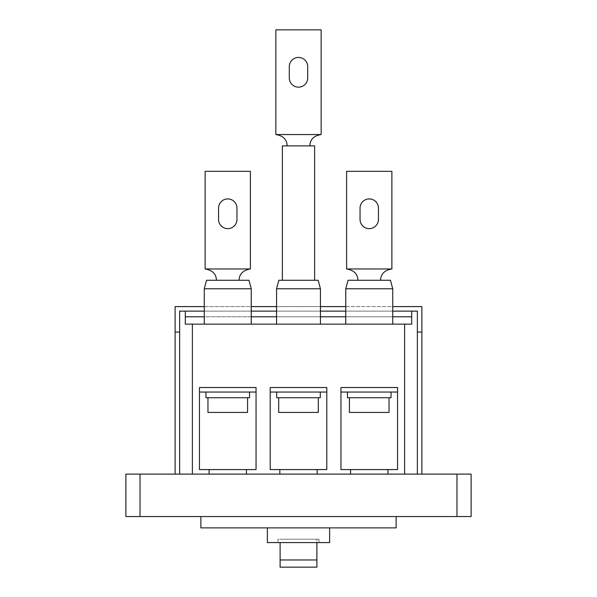 <?xml version="1.0" encoding="UTF-8"?>
<svg xmlns="http://www.w3.org/2000/svg" width="597" height="597" viewBox="0 0 597 597"><rect width="100%" height="100%" fill="white"/><g stroke="black" fill="none" stroke-linecap="round" stroke-linejoin="round"><path stroke-width="0.45" stroke-dasharray="2.98 2.24" d="M417.348 311.119L417.348 474.115L421.878 474.115L421.878 306.597L175.122 306.597L175.122 474.115L179.652 474.115L179.652 311.119L417.348 311.119M204.271 311.119L251.247 311.119L204.271 311.119M276.568 311.119L320.432 311.119L276.568 311.119M345.753 311.119L392.729 311.119L345.753 311.119M204.271 306.597L251.247 306.597M276.568 306.597L320.432 306.597M345.753 306.597L392.729 306.597M175.122 332.059L179.652 332.059M417.348 332.059L421.878 332.059M417.348 474.115L421.878 474.115M175.122 474.115L179.652 474.115M185.309 311.119L185.309 316.783L411.691 316.783L411.691 311.119L185.309 311.119M204.271 288.769L251.247 288.769L204.271 288.769L251.247 288.769L248.971 280.277L206.547 280.277L248.971 280.277L206.547 280.277L204.271 288.769L204.271 324.141L251.247 324.141L251.247 316.783L392.729 316.783L345.753 316.783L345.753 324.141L392.729 324.141L345.753 324.141L345.753 316.783L320.432 316.783L320.432 324.141L276.568 324.141L320.432 324.141L276.568 324.141L276.568 316.783L276.568 324.141L276.568 316.783L251.247 316.783L251.247 324.141L192.383 324.141L192.383 474.115L209.084 474.115L192.383 474.115M227.755 198.928A9.194 9.194 0 0 1 236.957 208.122L236.957 219.442A9.194 9.194 0 0 1 227.755 228.636A9.194 9.194 0 0 1 218.562 219.442L218.562 208.122A9.194 9.194 0 0 1 227.755 198.928A9.194 9.194 0 0 1 236.957 208.122L236.957 219.442A9.194 9.194 0 0 1 227.755 228.636A9.194 9.194 0 0 1 218.562 219.442L218.562 208.122A9.194 9.194 0 0 1 227.755 198.928M205.122 268.963L205.122 171.332L250.397 171.332L250.397 268.963C243.061 270.202 239.293 273.978 239.076 280.277L216.435 280.277C216.241 274.001 212.472 270.225 205.122 268.963L250.397 268.963C243.061 270.202 239.293 273.978 239.076 280.277L216.435 280.277C216.241 274.001 212.472 270.225 205.122 268.963L205.122 171.332L250.397 171.332L250.397 268.963C243.061 270.202 239.293 273.978 239.076 280.277L216.435 280.277C216.241 274.001 212.472 270.225 205.122 268.963L205.122 171.332L250.397 171.332L250.397 268.963L205.122 268.963L250.397 268.963M369.245 198.928A9.194 9.194 0 0 1 378.438 208.122L378.438 219.442A9.194 9.194 0 0 1 369.245 228.636A9.194 9.194 0 0 1 360.043 219.442L360.043 208.122A9.194 9.194 0 0 1 369.245 198.928A9.194 9.194 0 0 1 378.438 208.122L378.438 219.442A9.194 9.194 0 0 1 369.245 228.636A9.194 9.194 0 0 1 360.043 219.442L360.043 208.122A9.194 9.194 0 0 1 369.245 198.928M346.603 268.963L346.603 171.332L391.878 171.332L391.878 268.963C384.55 270.202 380.774 273.978 380.565 280.277L357.924 280.277C357.73 274.001 353.954 270.225 346.603 268.963L391.878 268.963C384.55 270.202 380.774 273.978 380.565 280.277L357.924 280.277C357.73 274.001 353.954 270.225 346.603 268.963L346.603 171.332L391.878 171.332L391.878 268.963C384.55 270.202 380.774 273.978 380.565 280.277L357.924 280.277C357.73 274.001 353.954 270.225 346.603 268.963L346.603 171.332L391.878 171.332L391.878 268.963L346.603 268.963L391.878 268.963M320.432 288.769L276.568 288.769L320.432 288.769L318.156 280.277L278.844 280.277L318.156 280.277L278.844 280.277L276.568 288.769L320.432 288.769L320.432 324.141L276.568 324.141L345.753 324.141L345.753 288.769L348.029 280.277L390.453 280.277L348.029 280.277L390.453 280.277L392.729 288.769L345.753 288.769L392.729 288.769L392.729 324.141L345.753 324.141L345.753 316.783L411.691 316.783L411.691 324.141L345.753 324.141L345.753 316.783M282.374 280.277L314.626 280.277L282.374 280.277L314.626 280.277L282.374 280.277L282.374 145.869L314.626 145.869L282.374 145.869L314.626 145.869L314.626 280.277M298.5 57.439A9.194 9.194 0 0 1 307.694 66.633L307.694 77.953A9.194 9.194 0 0 1 298.5 87.155A9.194 9.194 0 0 1 289.306 77.953L289.306 66.633A9.194 9.194 0 0 1 298.5 57.439A9.194 9.194 0 0 1 307.694 66.633L307.694 77.953A9.194 9.194 0 0 1 298.5 87.155A9.194 9.194 0 0 1 289.306 77.953L289.306 66.633A9.194 9.194 0 0 1 298.5 57.439M275.859 134.549L275.859 29.85L321.141 29.85L321.141 134.549C313.873 135.698 310.097 139.474 309.821 145.869L287.179 145.869C286.918 139.489 283.142 135.713 275.859 134.549L275.859 29.85L321.141 29.85L321.141 134.549C313.873 135.698 310.097 139.474 309.821 145.869L287.179 145.869C286.918 139.489 283.142 135.713 275.859 134.549L275.859 29.85L321.141 29.85L321.141 134.549C313.873 135.698 310.097 139.474 309.821 145.869L287.179 145.869C286.918 139.489 283.142 135.713 275.859 134.549L321.141 134.549M192.383 324.141L392.729 324.141M251.247 288.769L251.247 324.141L185.309 324.141L185.309 316.783L251.247 316.783L251.247 324.141L276.568 324.141L276.568 316.783L320.432 316.783L276.568 316.783M276.568 288.769L276.568 324.141L320.432 324.141L320.432 316.783M204.271 324.141L251.247 324.141L251.247 316.783M218.562 219.442L218.562 208.122M236.957 208.122L236.957 219.442M216.435 280.277L239.076 280.277M289.306 77.953L289.306 66.633M307.694 66.633L307.694 77.953M287.179 145.869L309.821 145.869M360.043 219.442L360.043 208.122M378.438 208.122L378.438 219.442M357.924 280.277L380.565 280.277M345.753 288.769L392.729 288.769M404.617 324.141L404.617 474.115L387.916 474.115L387.916 469.585L387.916 474.115L350.566 474.115L350.566 469.585L340.947 469.585L340.947 387.528L340.947 392.05L340.947 387.528L340.947 392.05L397.542 392.05L340.947 392.05L397.542 392.05L397.542 387.528L340.947 387.528L397.542 387.528L340.947 387.528L397.542 387.528L340.947 387.528L340.947 469.585L397.542 469.585L397.542 387.528L397.542 469.585L397.542 387.528L340.947 387.528L340.947 469.585L397.542 469.585L350.566 469.585L350.566 474.115L209.084 474.115L209.084 469.585L209.084 474.115L209.084 469.585L199.458 469.585L256.053 469.585L256.053 387.528L199.458 387.528L256.053 387.528L199.458 387.528L256.053 387.528L199.458 387.528L199.458 469.585L256.053 469.585L256.053 387.528L256.053 392.05L256.053 387.528L256.053 392.05L199.458 392.05L199.458 387.528L199.458 469.585L199.458 387.528L256.053 387.528L256.053 469.585L209.084 469.585M391.035 392.05L347.454 392.05L391.035 392.05L347.454 392.05L391.035 392.05L391.035 397.714L347.454 397.714L391.035 397.714L347.454 397.714L347.454 392.05M389.05 397.714L349.432 397.714L389.05 397.714L349.432 397.714L389.05 397.714L389.05 412.423L349.432 412.423L389.05 412.423L349.432 412.423L349.432 397.714M279.821 469.585L270.202 469.585L270.202 387.528L270.202 392.05L270.202 387.528L270.202 392.05L326.798 392.05L270.202 392.05L326.798 392.05L326.798 387.528L270.202 387.528L326.798 387.528L270.202 387.528L326.798 387.528L270.202 387.528L270.202 469.585L326.798 469.585L326.798 387.528L326.798 469.585L326.798 387.528L270.202 387.528L270.202 469.585L326.798 469.585L279.821 469.585L279.821 474.115L279.821 469.585L279.821 474.115L350.566 474.115L350.566 469.585M199.458 392.05L256.053 392.05L199.458 392.05L199.458 387.528L199.458 392.05M320.29 392.05L276.709 392.05L320.29 392.05L276.709 392.05L320.29 392.05L320.29 397.714L276.709 397.714L320.29 397.714L276.709 397.714L276.709 392.05M249.546 392.05L205.965 392.05L249.546 392.05L205.965 392.05L249.546 392.05L249.546 397.714L205.965 397.714L249.546 397.714L205.965 397.714L205.965 392.05M318.305 397.714L278.695 397.714L318.305 397.714L278.695 397.714L318.305 397.714L318.305 412.423L278.695 412.423L318.305 412.423L278.695 412.423L278.695 397.714M247.568 397.714L207.95 397.714L247.568 397.714L207.95 397.714L247.568 397.714L247.568 412.423L207.95 412.423L247.568 412.423L207.95 412.423L207.95 397.714M200.876 516.562L200.876 527.875L396.124 527.875L396.124 516.562L200.876 516.562L396.124 516.562M267.374 527.875L329.626 527.875L267.374 527.875L267.374 542.591L329.626 542.591L329.626 527.875M277.986 542.591L319.014 542.591L277.986 542.591L277.986 539.195L319.014 539.195L277.986 539.195L277.986 542.591M280.105 567.15L280.105 542.591M316.895 567.15L316.895 539.195L280.105 539.195L316.895 539.195L316.895 542.591M319.014 539.195L319.014 542.591L319.014 539.195M251.247 324.141L276.568 324.141M320.432 324.141L345.753 324.141M317.179 469.585L317.179 474.115M246.434 469.585L246.434 474.115L246.434 469.585L246.434 474.115L209.084 474.115M387.916 469.585L387.916 474.115L350.566 474.115M246.434 474.115L279.821 474.115M387.916 474.115L404.617 474.115M471.115 474.115L456.966 474.115L456.966 516.562L471.115 516.562L471.115 474.115M140.034 474.115L125.885 474.115L125.885 516.562L140.034 516.562L140.034 474.115L456.966 474.115M140.034 516.562L456.966 516.562"/><path stroke-width="0.9" d="M179.652 474.115L179.652 311.119L204.271 311.119L185.309 311.119L185.309 324.141L411.691 324.141L411.691 316.783L392.729 316.783L411.691 316.783L411.691 311.119L392.729 311.119L417.348 311.119L417.348 474.115M251.247 311.119L276.568 311.119L251.247 311.119M320.432 311.119L345.753 311.119L320.432 311.119M204.271 306.597L175.122 306.597L175.122 474.115M251.247 306.597L276.568 306.597M320.432 306.597L345.753 306.597M392.729 306.597L421.878 306.597L421.878 332.059L417.348 332.059M421.878 474.115L421.878 332.059M179.652 332.059L175.122 332.059M185.309 316.783L204.271 316.783L185.309 316.783M204.271 288.769L206.547 280.277L248.971 280.277L251.247 288.769L204.271 288.769L204.271 324.141M251.247 288.769L251.247 316.783L276.568 316.783L276.568 288.769L278.844 280.277L318.156 280.277L320.432 288.769L276.568 288.769M218.562 208.122A9.194 9.194 0 0 1 227.755 198.928A9.194 9.194 0 0 1 236.957 208.122L236.957 219.442A9.194 9.194 0 0 1 227.755 228.636A9.194 9.194 0 0 1 218.562 219.442L218.562 208.122A9.194 9.194 0 0 1 227.755 198.928A9.194 9.194 0 0 1 236.957 208.122M216.435 280.277C216.241 274.001 212.472 270.225 205.122 268.963L205.122 171.332L250.397 171.332L250.397 268.963C243.061 270.202 239.293 273.978 239.076 280.277M205.122 268.963L250.397 268.963M345.753 288.769L348.029 280.277L390.453 280.277L392.729 288.769L345.753 288.769L345.753 316.783L320.432 316.783L320.432 288.769M392.729 288.769L392.729 324.141M360.043 208.122A9.194 9.194 0 0 1 369.245 198.928A9.194 9.194 0 0 1 378.438 208.122L378.438 219.442A9.194 9.194 0 0 1 369.245 228.636A9.194 9.194 0 0 1 360.043 219.442L360.043 208.122A9.194 9.194 0 0 1 369.245 198.928A9.194 9.194 0 0 1 378.438 208.122M357.924 280.277C357.73 274.001 353.954 270.225 346.603 268.963L346.603 171.332L391.878 171.332L391.878 268.963C384.55 270.202 380.774 273.978 380.565 280.277M346.603 268.963L391.878 268.963M282.374 280.277L282.374 145.869L314.626 145.869L314.626 280.277M289.306 66.633A9.194 9.194 0 0 1 298.5 57.439A9.194 9.194 0 0 1 307.694 66.633L307.694 77.953A9.194 9.194 0 0 1 298.5 87.155A9.194 9.194 0 0 1 289.306 77.953L289.306 66.633A9.194 9.194 0 0 1 298.5 57.439A9.194 9.194 0 0 1 307.694 66.633M287.179 145.869C286.918 139.489 283.142 135.713 275.859 134.549L275.859 29.85L321.141 29.85L321.141 134.549C313.873 135.698 310.097 139.474 309.821 145.869M320.432 324.141L320.432 316.783M345.753 324.141L345.753 316.783M276.568 324.141L276.568 316.783M251.247 324.141L251.247 316.783M236.957 219.442A9.194 9.194 0 0 1 227.755 228.636A9.194 9.194 0 0 1 218.562 219.442M307.694 77.953A9.194 9.194 0 0 1 298.5 87.155A9.194 9.194 0 0 1 289.306 77.953M378.438 219.442A9.194 9.194 0 0 1 369.245 228.636A9.194 9.194 0 0 1 360.043 219.442M387.916 469.585L340.947 469.585L340.947 387.528L340.947 392.05L397.542 392.05L397.542 387.528L340.947 387.528L397.542 387.528L397.542 469.585L387.916 469.585L387.916 474.115M391.035 392.05L391.035 397.714L347.454 397.714L347.454 392.05M389.05 397.714L389.05 412.423L349.432 412.423L349.432 397.714M317.179 469.585L270.202 469.585L270.202 387.528L270.202 392.05L326.798 392.05L326.798 387.528L270.202 387.528L326.798 387.528L326.798 469.585L317.179 469.585L317.179 474.115M256.053 392.05L256.053 387.528L199.458 387.528L199.458 469.585L256.053 469.585L256.053 387.528L199.458 387.528L199.458 392.05L256.053 392.05M320.29 392.05L320.29 397.714L276.709 397.714L276.709 392.05M249.546 392.05L249.546 397.714L205.965 397.714L205.965 392.05M318.305 397.714L318.305 412.423L278.695 412.423L278.695 397.714M247.568 397.714L247.568 412.423L207.95 412.423L207.95 397.714M396.124 516.562L396.124 527.875L200.876 527.875L200.876 516.562M329.626 527.875L329.626 542.591L267.374 542.591L267.374 527.875M280.105 559.971L280.105 567.15L316.895 567.15L316.895 559.971L280.105 559.971L280.105 542.591M316.895 542.591L316.895 559.971M192.383 324.141L192.383 474.115M209.084 469.585L209.084 474.115M246.434 469.585L246.434 474.115M279.821 469.585L279.821 474.115M350.566 469.585L350.566 474.115M404.617 324.141L404.617 474.115M456.966 474.115L471.115 474.115L471.115 516.562L456.966 516.562L456.966 474.115L140.034 474.115L140.034 516.562L125.885 516.562L125.885 474.115L140.034 474.115M456.966 516.562L140.034 516.562M275.859 134.549L321.141 134.549"/></g></svg>

